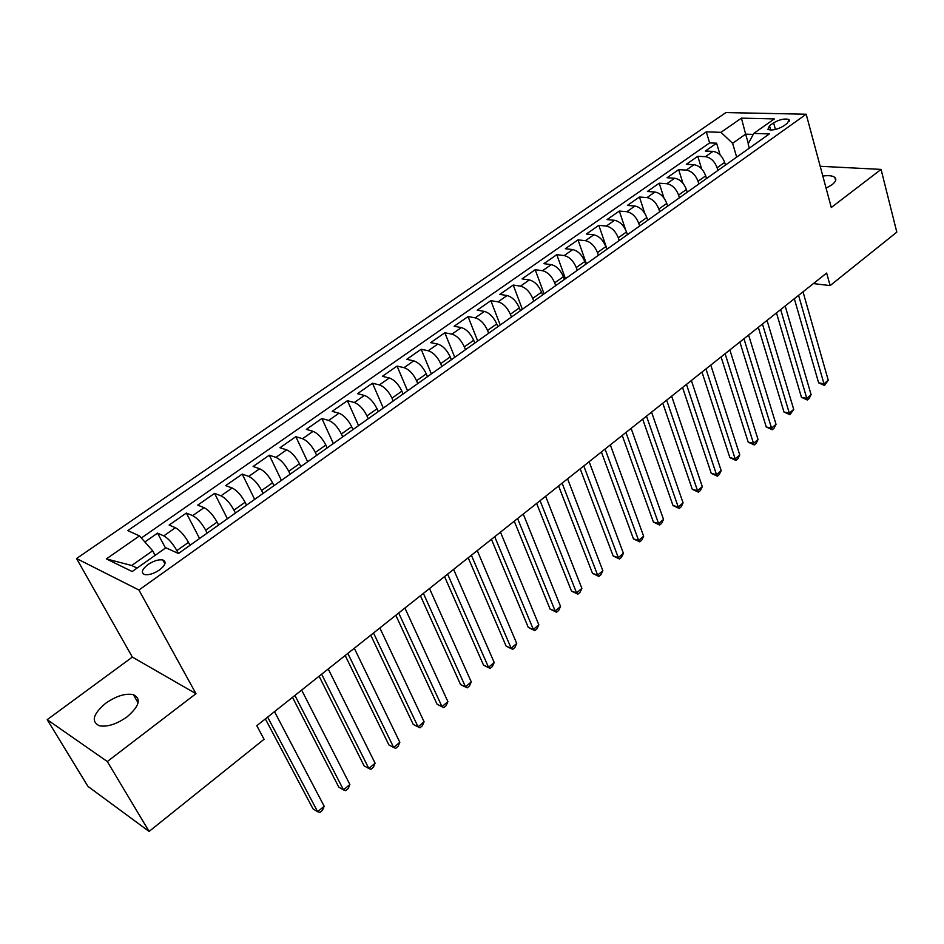 <?xml version="1.0" encoding="UTF-8"?>
<svg xmlns="http://www.w3.org/2000/svg" width="944" height="944" viewBox="0 0 944 944"><rect width="100%" height="100%" fill="white"/><g stroke="black" fill="none" stroke-linecap="round" stroke-linejoin="round"><path stroke-width="1.42" d="M127.039 716.885C139.393 706.159 141.506 698.749 133.364 694.642C125.422 693.108 116.195 695.988 105.693 703.268C93.043 714.006 90.919 721.511 99.297 725.771C107.345 727.175 116.584 724.213 127.039 716.885M826.083 188.163L832.006 184.753C835.77 181.767 836.726 179.336 834.85 177.425C832.679 175.702 828.667 175.242 822.826 176.032M159.489 569.964C165.589 565.067 166.699 561.727 162.805 559.969C158.616 559.308 153.695 560.819 148.043 564.524C141.86 569.433 140.75 572.784 144.703 574.577C148.928 575.215 153.848 573.681 159.489 569.964M47.2 719.67L107.309 761.537L195.986 693.687L132.349 657.083L47.2 719.67L87.969 786.411L149.093 831.428L264.06 739.282L256.803 725.7L826.649 273.052L830.118 285.595L896.8 232.141L881.071 169.401L820.194 166.286M132.349 657.083L76.547 558.518L725.924 112.572L806.188 114.224L138.933 590.024L76.547 558.518M725.452 165.094L724.662 162.415C722.207 155.937 718.325 152.255 713.003 151.382L705.357 151.04L716.602 143.193L720.119 154.958M717.924 170.439L717.11 167.761C714.643 161.271 710.749 157.577 705.439 156.68L697.793 156.303L701.652 168.905M697.793 156.303L686.359 164.28L693.982 164.693C699.292 165.625 703.197 169.342 705.699 175.844L706.513 178.534M687.256 192.222L686.406 189.52C683.857 182.983 679.928 179.218 674.641 178.239L667.042 177.755L678.665 169.649L682.925 183.219M667.656 206.134L666.783 203.42C664.175 196.848 660.234 193.048 654.959 192.021L647.395 191.467L659.219 183.207L663.951 197.969M647.714 220.294L646.817 217.568C644.162 210.96 640.197 207.114 634.934 206.04L627.406 205.403L639.442 197.013L644.776 213.285M627.43 234.702L626.509 231.964C623.783 225.321 619.807 221.439 614.568 220.294L607.075 219.586L619.311 211.055L625.553 229.663M606.78 249.358L605.836 246.608C603.051 239.941 599.051 236.012 593.823 234.808L586.377 234.018L598.838 225.333L607.027 249.181M585.764 264.285L584.796 261.523C581.952 254.821 577.929 250.833 572.725 249.582L565.314 248.709L577.999 239.87L586.413 263.813M564.37 279.471L563.379 276.698C560.465 269.96 556.417 265.937 551.249 264.627L543.874 263.671L556.783 254.668L565.444 278.716M542.588 294.941L541.561 292.156C538.587 285.383 534.528 281.312 529.372 279.931L522.056 278.893L535.189 269.724L544.098 293.867M520.404 310.694L519.353 307.897C516.309 301.089 512.226 296.971 507.093 295.531L499.836 294.386L513.217 285.053L522.362 309.302M497.818 326.73L496.733 323.922C493.618 317.09 489.511 312.912 484.414 311.414L477.204 310.175L490.833 300.664L500.237 325.019M474.797 343.073L473.687 340.253C470.501 333.385 466.371 329.161 461.309 327.58L454.147 326.258L468.035 316.57L477.699 341.008M451.35 359.723L450.205 356.891C446.949 349.988 442.795 345.716 437.768 344.064L430.665 342.637L444.813 332.772L454.76 357.304M427.455 376.691L426.275 373.848C422.936 366.909 418.77 362.579 413.767 360.856L406.734 359.322L421.154 349.268L431.384 373.907M403.1 393.99L401.884 391.135C398.474 384.161 394.285 379.771 389.317 377.978L382.355 376.326L397.046 366.083L407.56 390.816M378.273 411.619L377.022 408.752C373.529 401.743 369.316 397.306 364.396 395.43L357.505 393.672L372.467 383.229L383.299 408.056M352.962 429.591L351.664 426.723C348.1 419.679 343.864 415.171 338.979 413.212L332.17 411.336L347.427 400.693L358.555 425.614M327.143 447.916L325.822 445.037C322.152 437.957 317.904 433.402 313.066 431.361L306.328 429.355L321.892 418.511L333.35 443.515M300.817 466.619L299.449 463.728C295.696 456.613 291.425 451.987 286.634 449.863L279.979 447.739L295.85 436.671L307.638 461.769M273.949 485.7L272.545 482.785C268.698 475.646 264.414 470.962 259.671 468.743L253.11 466.489L269.3 455.197L281.418 480.39M246.537 505.158L245.086 502.243C241.157 495.057 236.838 490.314 232.153 488.001L225.687 485.617L242.207 474.089L254.679 499.376M218.56 525.029L217.073 522.103C213.037 514.881 208.707 510.067 204.069 507.66L197.697 505.134L214.559 493.37L227.41 518.74M190.004 545.302L188.47 542.363C184.328 535.118 179.974 530.245 175.407 527.731L169.141 525.053L186.346 513.052L199.573 538.505M773.596 122.838L769.49 125.741L767.92 129.411C772.039 130.72 777.195 129.623 783.367 126.13L787.485 123.204L789.031 119.593C784.924 118.283 779.779 119.357 773.596 122.838L775.449 129.47M748.332 143.523L745.63 134.154L732.603 143.299L720.956 132.337L706.289 131.853L127.782 530.611L139.488 535.897L106.353 558.895L132.172 571.545L165.861 547.791L178.475 553.491L769.336 133.93L753.76 133.423L748.12 143.925L749.335 148.125M720.956 132.337L741.418 118.142L774.328 118.92L753.76 133.423M178.357 553.444L176.858 550.6L188.47 542.363M207.208 533.089L205.698 530.162L217.073 522.103M235.422 513.052L233.947 510.138L245.086 502.243M263.046 493.429L261.63 490.526L272.545 482.785M290.127 474.207L288.746 471.304L299.449 463.728M316.677 455.35L315.331 452.471L325.822 445.037M342.696 436.883L341.386 434.004L351.664 426.723M368.207 418.758L366.945 415.903L377.022 408.752M393.223 400.999L391.996 398.144L401.884 391.135M417.767 383.571L416.575 380.727L426.275 373.848M441.851 366.473L440.683 363.641L450.205 356.891M465.475 349.693L464.342 346.873L473.687 340.253M488.662 333.232L487.564 330.424L496.733 323.922M511.424 317.066L510.35 314.269L519.353 307.897M533.761 301.207L532.723 298.422L541.561 292.156M555.709 285.619L554.694 282.846L563.379 276.698M577.256 270.326L576.277 267.553L584.796 261.523M598.425 255.293L597.469 252.544L605.836 246.608M619.217 240.531L618.285 237.794L626.509 231.964M639.643 226.029L638.734 223.291L646.817 217.568M659.714 211.763L658.841 209.049L666.783 203.42M679.456 197.756L678.594 195.054L686.406 189.52M698.843 183.986L698.017 181.283L705.699 175.844M716.602 143.193L709.617 142.91L141.34 537.997M176.858 550.6C172.681 543.331 168.315 538.422 163.772 535.873L157.554 533.136L144.869 541.986M186.346 513.052L192.67 515.636C197.284 518.091 201.627 522.929 205.698 530.162M214.559 493.37L220.99 495.824C225.651 498.172 229.982 502.94 233.947 510.138M242.207 474.089L248.732 476.401C253.452 478.655 257.747 483.363 261.63 490.526M269.3 455.197L275.908 457.368C280.687 459.527 284.958 464.177 288.746 471.304M295.85 436.671L302.552 438.712C307.378 440.789 311.638 445.379 315.331 452.471M321.892 418.511L328.677 420.434C333.539 422.416 337.787 426.948 341.386 434.004M347.427 400.693L354.283 402.498C359.204 404.41 363.416 408.87 366.945 415.903M372.467 383.229L379.405 384.916C384.361 386.745 388.55 391.146 391.996 398.144M397.046 366.083L404.044 367.664C409.035 369.423 413.212 373.765 416.575 380.727M421.154 349.268L428.222 350.743C433.249 352.419 437.402 356.714 440.683 363.641M444.813 332.772L451.94 334.141C457.002 335.745 461.132 339.993 464.342 346.873M468.035 316.57L475.221 317.845C480.307 319.379 484.425 323.568 487.564 330.424M490.833 300.664L498.078 301.844C503.187 303.307 507.282 307.449 510.35 314.269M513.217 285.053L520.51 286.138C525.655 287.542 529.726 291.637 532.723 298.422M535.189 269.724L542.54 270.716C547.709 272.049 551.768 276.096 554.694 282.846M556.783 254.668L564.182 255.564C569.374 256.839 573.397 260.839 576.277 267.553M577.999 239.87L585.433 240.685C590.649 241.912 594.661 245.853 597.469 252.544M598.838 225.333L606.308 226.076C611.547 227.233 615.535 231.138 618.285 237.794M619.311 211.055L626.828 211.716C632.079 212.813 636.055 216.672 638.734 223.291M639.442 197.013L646.994 197.603C652.257 198.653 656.21 202.464 658.841 209.049M659.219 183.207L666.806 183.726C672.093 184.729 676.022 188.493 678.594 195.054M678.665 169.649L686.288 170.085C691.586 171.041 695.504 174.77 698.017 181.283M736.674 157.129L732.603 143.299M107.309 761.537L149.093 831.428M195.986 693.687L138.933 590.024M806.188 114.224L831.286 207.503L881.071 169.401M813.409 283.578L830.118 285.595M753.229 134.414L745.63 134.154L741.418 118.142M155.123 555.367L152.645 550.777L131.688 565.491L137.057 568.099M709.617 142.91L706.289 131.853M157.554 533.136L165.507 548.051M139.488 535.897L152.645 550.777M106.353 558.895L131.688 565.491M794.329 298.717L818.637 382.851L823.982 383.807L798.577 295.354M828.242 380.208L824.525 385.482L823.982 383.807L828.242 380.208L803.014 291.838M824.525 385.482L818.637 382.851M776.475 312.912L801.456 397.33L806.79 398.344L780.664 309.573M811.108 394.686L809.114 398.533L807.38 399.996L806.79 398.344L811.108 394.686L785.172 305.998M807.38 399.996L801.456 397.33M758.315 327.332L783.992 412.032L789.314 413.106L762.457 324.04M793.715 409.389L789.963 414.735L789.314 413.106L793.715 409.389L767.035 320.405M789.963 414.735L783.992 412.032M739.848 341.999L766.257 426.983L771.555 428.116L743.943 338.743M776.027 424.34L774.033 428.21L772.251 429.721L771.555 428.116L776.027 424.34L748.604 335.049M772.251 429.721L766.257 426.983M721.074 356.915L748.214 442.181L753.513 443.373L725.11 353.705M758.044 439.526L756.073 443.409L754.256 444.943L753.513 443.373L758.044 439.526L729.854 349.941M754.256 444.943L748.214 442.181M701.982 372.078L729.877 457.639L735.152 458.878L705.959 368.915M739.777 454.973L737.807 458.867L735.966 460.424L735.152 458.878L739.777 454.973L710.785 365.092M735.966 460.424L729.877 457.639M682.559 387.512L711.245 473.345L716.496 474.643L686.477 384.397M721.192 470.678L719.234 474.584L717.357 476.165L716.496 474.643L721.192 470.678L691.386 380.503M717.357 476.165L711.245 473.345M662.794 403.206L692.282 489.311L697.522 490.679L666.653 400.138M702.301 486.644L700.354 490.561L698.442 492.166L697.522 490.679L702.301 486.644L671.644 396.173M698.442 492.166L692.282 489.311M642.687 419.183L673.013 505.559L678.229 506.987L646.487 416.162M683.078 502.892L681.143 506.81L679.208 508.45L678.229 506.987L683.078 502.892L651.561 412.127M679.208 508.45L673.013 505.559M622.226 435.432L653.401 522.079L658.593 523.578L625.955 432.47M663.538 519.412L661.614 523.342L659.644 525.006L658.593 523.578L663.538 519.412L631.123 428.364M659.644 525.006L653.401 522.079M601.399 451.975L633.459 538.882L638.628 540.464L605.069 449.061M643.655 536.216L641.743 540.145L639.737 541.844L638.628 540.464L643.655 536.216L610.32 444.884M639.737 541.844L633.459 538.882M580.194 468.814L613.163 555.981L618.308 557.633L583.793 465.958M623.418 553.314L621.518 557.255L619.476 558.99L618.308 557.633L623.418 553.314L589.139 461.71M619.476 558.99L613.163 555.981M558.612 485.959L592.513 573.386L597.635 575.108L562.128 483.163M602.838 570.707L600.95 574.66L598.874 576.418L597.635 575.108L602.838 570.707L567.58 478.832M598.874 576.418L592.513 573.386M536.64 503.412L571.498 591.086L576.583 592.891L540.074 500.686M581.882 588.419L580.005 592.384L577.893 594.177L576.583 592.891L581.882 588.419L545.62 496.284M577.893 594.177L571.498 591.086M514.256 521.194L550.104 609.116L555.166 611.004L517.595 518.539M560.559 606.449L558.695 610.414L556.547 612.243L555.166 611.004L560.559 606.449L523.259 514.043M556.547 612.243L550.104 609.116M491.446 539.307L528.321 627.465L533.348 629.436L494.715 536.723M538.835 624.798L536.994 628.775L534.811 630.627L533.348 629.436L538.835 624.798L500.473 532.145M534.811 630.627L528.321 627.465M468.212 557.762L506.137 646.156L511.141 648.209L471.386 555.249M516.734 643.489L514.905 647.466L512.675 649.354L511.141 648.209L516.734 643.489L477.263 550.576M512.675 649.354L506.137 646.156M444.541 576.572L483.552 665.19L488.52 667.325L447.621 574.129M494.208 662.511L492.402 666.511L490.137 668.435L488.52 667.325L494.208 662.511L453.604 569.374M490.137 668.435L483.552 665.19M420.422 595.735L460.554 684.565L465.475 686.807L423.396 593.363M471.268 681.898L469.487 685.899L467.174 687.857L465.475 686.807L471.268 681.898L429.496 588.525M467.174 687.857L460.554 684.565M395.819 615.264L437.119 704.318L441.993 706.643L398.698 612.986M447.904 701.652L446.146 705.652L443.786 707.646L441.993 706.643L447.904 701.652L404.917 608.042M443.786 707.646L437.119 704.318M370.744 635.182L413.236 724.437L418.074 726.868L373.517 632.987M424.092 721.771L422.357 725.783L419.95 727.824L418.074 726.868L424.092 721.771L379.854 627.949M419.95 727.824L413.236 724.437M345.185 655.49L388.904 744.946L393.695 747.471L347.829 653.39M399.831 742.279L398.108 746.303L395.666 748.368L393.695 747.471L399.831 742.279L354.295 648.257M319.096 676.211L364.101 765.844L368.833 768.475L321.633 674.193M375.098 763.189L373.399 767.212L370.898 769.325L368.833 768.475L375.098 763.189L328.229 668.954M292.498 697.345L338.813 787.154L343.498 789.892L294.906 695.433M349.882 784.499L348.206 788.523L345.657 790.683L343.498 789.892L349.882 784.499L301.632 690.076M265.347 718.903L313.019 808.878L317.656 811.734L267.624 717.098M324.17 806.235L322.518 810.259L319.922 812.454L317.656 811.734L324.17 806.235L274.503 711.634M717.11 167.761L724.662 162.415M705.439 156.68L713.003 151.382M163.772 535.873L175.407 527.731M192.67 515.636L204.069 507.66M220.99 495.824L232.153 488.001M248.732 476.401L259.671 468.743M275.908 457.368L286.634 449.863M302.552 438.712L313.066 431.361M328.677 420.434L338.979 413.212M354.283 402.498L364.396 395.43M379.405 384.916L389.317 377.978M404.044 367.664L413.767 360.856M428.222 350.743L437.768 344.064M451.94 334.141L461.309 327.58M475.221 317.845L484.414 311.414M498.078 301.844L507.093 295.531M520.51 286.138L529.372 279.931M542.54 270.716L551.249 264.627M564.182 255.564L572.725 249.582M585.433 240.685L593.823 234.808M606.308 226.076L614.568 220.294M626.828 211.716L634.934 206.04M646.994 197.603L654.959 192.021M666.806 183.726L674.641 178.239M686.288 170.085L693.982 164.693M770.705 130.06L769.49 125.741M138.095 702.879L133.364 694.642M835.652 180.422L834.85 177.425M164.905 563.887L162.805 559.969M789.444 121.103L789.031 119.593"/></g></svg>
